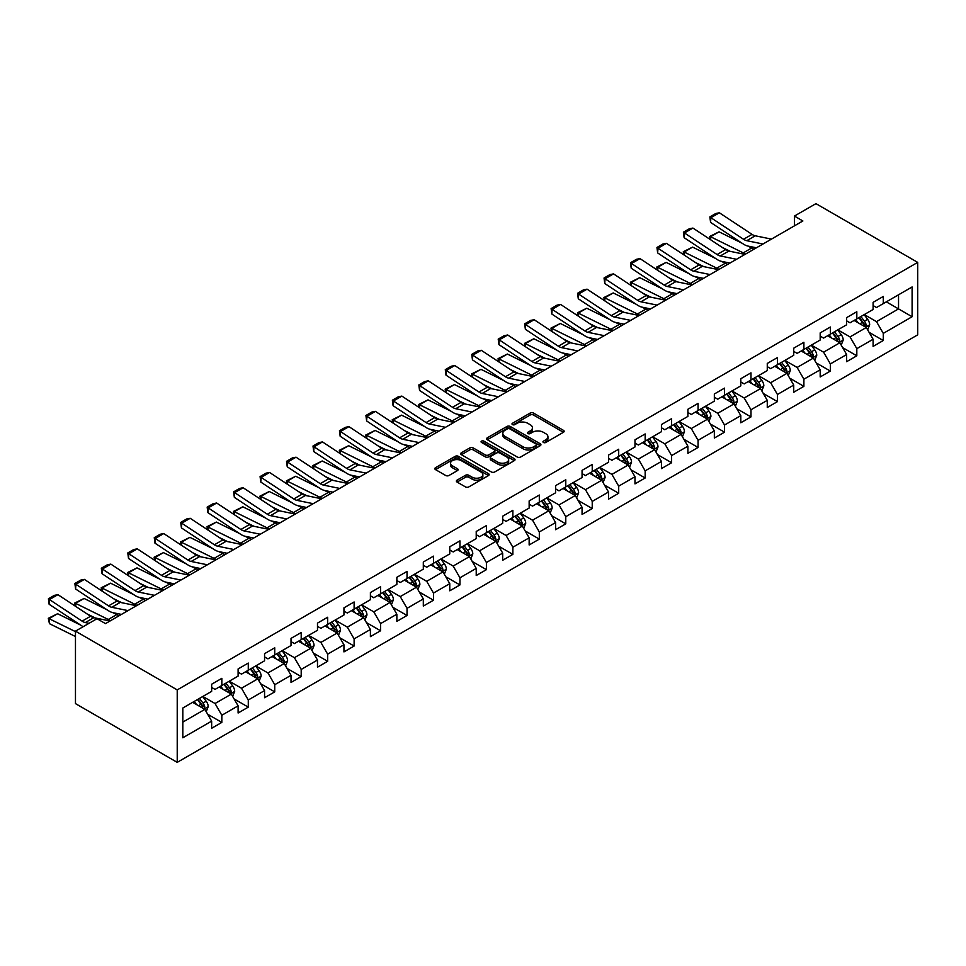 <?xml version="1.0" encoding="UTF-8"?>
<svg xmlns="http://www.w3.org/2000/svg" width="966" height="966" viewBox="0 0 966 966"><rect width="100%" height="100%" fill="white"/><g stroke="black" fill="none" stroke-linecap="round" stroke-linejoin="round"><path stroke-width="1.45" d="M543.435 442.488A1.642 0.954 0 0 0 545.766 442.488L563.456 432.273A2.355 1.364 0 0 0 564.144 431.319A2.355 1.364 0 0 0 563.456 430.353L533.498 413.05A2.355 1.364 0 0 0 530.165 413.05L512.475 423.265A1.642 0.954 0 0 0 511.992 423.941A1.642 0.954 0 0 0 512.475 424.617A1.642 0.954 0 0 0 514.806 424.617L517.1 423.289A7.535 4.347 0 0 1 527.75 423.289L530.249 424.738A7.535 4.347 0 0 1 532.447 427.805A7.535 4.347 0 0 1 530.249 430.884L527.955 432.2A1.642 0.954 0 0 0 527.472 432.877A1.642 0.954 0 0 0 527.955 433.553A1.642 0.954 0 0 0 530.286 433.553L532.58 432.225A7.535 4.347 0 0 1 543.23 432.225L545.73 433.674A7.535 4.347 0 0 1 547.939 436.753A7.535 4.347 0 0 1 545.73 439.82L543.435 441.148A1.642 0.954 0 0 0 542.952 441.812A1.642 0.954 0 0 0 543.435 442.488L543.435 441.148M457.075 480.138A2.355 1.364 0 0 0 456.387 481.104A2.355 1.364 0 0 0 457.075 482.07L465.491 486.912A2.355 1.364 0 0 0 468.812 486.912L488.458 475.574A2.355 1.364 0 0 0 489.146 474.62A2.355 1.364 0 0 0 488.458 473.654L458.5 456.35A2.355 1.364 0 0 0 455.167 456.35L435.521 467.701A2.355 1.364 0 0 0 434.833 468.655A2.355 1.364 0 0 0 435.521 469.621L445.676 475.477A2.355 1.364 0 0 0 449.009 475.477L457.413 470.623A2.355 1.364 0 0 0 458.101 469.669A2.355 1.364 0 0 0 457.413 468.703L452.378 465.793A6.303 3.635 0 0 1 450.53 463.221A6.303 3.635 0 0 1 454.418 459.864A6.303 3.635 0 0 1 461.289 460.649L481.008 472.048A6.303 3.635 0 0 1 482.855 474.62A6.303 3.635 0 0 1 478.967 477.977A6.303 3.635 0 0 1 472.108 477.192L468.812 475.284A2.355 1.364 0 0 0 465.491 475.284L457.075 480.138L457.075 482.07L465.491 477.252L465.491 475.284M917.7 262.39L815.944 203.645L794.402 216.07L802.879 220.972L105.487 623.613L96.998 618.711L75.469 631.148L177.225 689.905L917.7 262.39L917.7 334.852L177.225 762.355L177.225 689.905M517.257 457.027A2.355 1.364 0 0 0 520.589 457.027L540.236 445.688A2.355 1.364 0 0 0 540.924 444.722A2.355 1.364 0 0 0 540.236 443.768L510.265 426.465A2.355 1.364 0 0 0 506.945 426.465L487.299 437.803A2.355 1.364 0 0 0 486.61 438.769A2.355 1.364 0 0 0 487.299 439.723L517.257 457.027M482.215 442.851A1.642 0.954 0 0 1 483.881 443.08L514.31 460.649L494.701 471.976A2.355 1.364 0 0 1 491.38 471.976L461.41 454.672L461.41 452.752A2.355 1.364 0 0 0 460.722 453.706A2.355 1.364 0 0 0 461.41 454.672M461.41 452.752L469.814 447.898A2.355 1.364 0 0 1 473.147 447.898L485.294 454.914A2.355 1.364 0 0 0 488.627 454.914L494.206 451.69A2.355 1.364 0 0 0 494.894 450.736A2.355 1.364 0 0 0 494.206 449.77L481.551 442.464A1.642 0.954 0 0 1 481.068 441.788A1.642 0.954 0 0 1 482.082 440.919A1.642 0.954 0 0 1 483.881 441.124L514.347 458.705A2.355 1.364 0 0 1 515.035 459.671A2.355 1.364 0 0 1 514.347 460.637L514.347 458.705M207.666 714.236L221.83 722.411L221.83 715.263L238.107 705.856L238.107 713.005L248.286 707.136L248.286 699.988L264.563 690.581L264.563 697.73L274.742 691.861L274.742 684.713L291.02 675.306L291.02 682.455L301.199 676.586L301.199 669.438L317.488 660.032L317.488 667.18L327.655 661.312L327.655 654.163L343.944 644.757L343.944 651.905L354.111 646.037L354.111 638.888L370.401 629.482L370.401 636.63L380.58 630.762L380.58 623.613L396.857 614.207L396.857 621.355L407.036 615.487L407.036 608.339L423.313 598.932L423.313 606.08L433.493 600.212L433.493 593.064L449.77 583.657L449.77 590.806L459.949 584.937L459.949 577.789L476.226 568.382L476.226 575.531L486.405 569.662L486.405 562.514L502.682 553.107L502.682 560.256L512.861 554.387L512.861 547.239L529.151 537.833L529.151 544.981L539.318 539.113L539.318 531.964L555.607 522.558L555.607 529.706L565.774 523.838L565.774 516.689L582.063 507.283L582.063 514.431L592.23 508.563L592.23 501.414L608.52 492.008L608.52 499.156L618.699 493.276L618.699 486.14L634.976 476.733L634.976 483.881L645.155 478.001L645.155 470.853L661.432 461.458L661.432 468.607L671.612 462.726L671.612 455.578L687.889 446.183L687.889 453.332L698.068 447.451L698.068 440.303L714.345 430.908L714.345 438.057L724.524 432.176L724.524 425.028L740.801 415.634L740.801 422.782L750.98 416.901L750.98 409.753L767.27 400.359L767.27 407.507L777.437 401.627L777.437 394.478L793.726 385.084L793.726 392.232L803.893 386.352L803.893 379.203L820.182 369.809L820.182 376.957L830.362 371.077L830.362 363.928L846.639 354.534L846.639 361.682L856.818 355.802L856.818 348.654L873.095 339.259L873.095 346.408L883.274 340.527L883.274 333.379L912.097 316.739L912.097 286.962L898.537 294.799L898.537 308.903L912.097 316.739M221.83 722.411L211.651 728.279L211.651 721.131L182.816 737.783L182.816 708.018L211.651 691.366L211.651 684.218L221.83 678.349L221.83 685.498L238.107 676.091L238.107 668.943L248.286 663.074L248.286 670.223L264.563 660.816L264.563 653.668L274.742 647.8L274.742 654.948L291.02 645.542L291.02 638.393L301.199 632.525L301.199 639.673L317.488 630.267L317.488 623.118L327.655 617.25L327.655 624.398L343.944 614.992L343.944 607.843L354.111 601.975L354.111 609.123L370.401 599.717L370.401 592.569L380.58 586.7L380.58 593.849L396.857 584.442L396.857 577.294L407.036 571.425L407.036 578.574L423.313 569.167L423.313 562.019L433.493 556.15L433.493 563.287L449.77 553.892L449.77 546.744L459.949 540.863L459.949 548.012L476.226 538.617L476.226 531.469L486.405 525.589L486.405 532.737L502.682 523.343L502.682 516.194L512.861 510.314L512.861 517.462L529.151 508.068L529.151 500.919L539.318 495.039L539.318 502.187L555.607 492.793L555.607 485.644L565.774 479.764L565.774 486.912L582.063 477.518L582.063 470.37L592.23 464.489L592.23 471.637L608.52 462.243L608.52 455.095L618.699 449.214L618.699 456.363L634.976 446.968L634.976 439.82L645.155 433.939L645.155 441.088L661.432 431.693L661.432 424.545L671.612 418.664L671.612 425.813L687.889 416.418L687.889 409.27L698.068 403.39L698.068 410.538L714.345 401.144L714.345 393.995L724.524 388.115L724.524 395.263L740.801 385.869L740.801 378.72L750.98 372.84L750.98 379.988L767.27 370.594L767.27 363.445L777.437 357.565L777.437 364.713L793.726 355.319L793.726 348.171L803.893 342.29L803.893 349.438L820.182 340.044L820.182 332.896L830.362 327.015L830.362 334.164L846.639 324.769L846.639 317.621L856.818 311.74L856.818 318.889L873.095 309.494L873.095 302.346L883.274 296.465L883.274 303.614L912.097 286.962M219.113 687.055L231.321 694.107L215.044 703.514L202.836 696.462M211.651 687.454L215.044 689.41L221.83 685.498M215.044 703.514L221.83 715.263M231.321 694.107L238.107 705.856M245.569 671.781L257.789 678.832L241.5 688.239L229.292 681.187M238.107 672.179L241.5 674.135L248.286 670.223M241.5 688.239L248.286 699.988M257.789 678.832L264.563 690.581M272.026 656.506L284.245 663.557L267.956 672.964L255.749 665.912M264.563 656.904L267.956 658.86L274.742 654.948M267.956 672.964L274.742 684.713M284.245 663.557L291.02 675.306M298.482 641.231L310.702 648.283L294.413 657.689L282.205 650.637M291.02 641.629L294.413 643.585L301.199 639.673M294.413 657.689L301.199 669.438M310.702 648.283L317.488 660.032M324.95 625.956L337.158 633.008L320.881 642.414L308.661 635.362M317.488 626.354L320.881 628.311L327.655 624.398M320.881 642.414L327.655 654.163M337.158 633.008L343.944 644.757M351.407 610.681L363.614 617.733L347.337 627.139L335.117 620.087M343.944 611.08L347.337 613.036L354.111 609.123M347.337 627.139L354.111 638.888M363.614 617.733L370.401 629.482M377.863 595.406L390.071 602.458L373.794 611.864L361.574 604.813M370.401 595.805L373.794 597.761L380.58 593.849M373.794 611.864L380.58 623.613M390.071 602.458L396.857 614.207M404.319 580.131L416.527 587.183L400.25 596.59L388.042 589.538M396.857 580.53L400.25 582.486L407.036 578.574M400.25 596.59L407.036 608.339M416.527 587.183L423.313 598.932M430.776 564.856L442.983 571.908L426.706 581.315L414.499 574.263M423.313 565.255L426.706 567.211L433.493 563.287M426.706 581.315L433.493 593.064M442.983 571.908L449.77 583.657M457.232 549.582L469.44 556.633L453.163 566.04L440.955 558.988M449.77 549.98L453.163 551.936L459.949 548.012M453.163 566.04L459.949 577.789M469.44 556.633L476.226 568.382M483.688 534.307L495.908 541.358L479.619 550.765L467.411 543.713M476.226 534.705L479.619 536.661L486.405 532.737M479.619 550.765L486.405 562.514M495.908 541.358L502.682 553.107M510.145 519.032L522.365 526.084L506.075 535.49L493.868 528.438M502.682 519.43L506.075 521.386L512.861 517.462M506.075 535.49L512.861 547.239M522.365 526.084L529.151 537.833M536.613 503.757L548.821 510.809L532.532 520.203L520.324 513.163M529.151 504.155L532.532 506.112L539.318 502.187M532.532 520.203L539.318 531.964M548.821 510.809L555.607 522.558M563.069 488.482L575.277 495.534L559 504.928L546.78 497.888M555.607 488.881L559 490.837L565.774 486.912M559 504.928L565.774 516.689M575.277 495.534L582.063 507.283M589.526 473.207L601.733 480.259L585.456 489.653L573.236 482.614M582.063 473.606L585.456 475.562L592.23 471.637M585.456 489.653L592.23 501.414M601.733 480.259L608.52 492.008M615.982 457.932L628.19 464.984L611.913 474.378L599.693 467.339M608.52 458.319L611.913 460.287L618.699 456.363M611.913 474.378L618.699 486.14M628.19 464.984L634.976 476.733M642.438 442.657L654.646 449.709L638.369 459.104L626.161 452.064M634.976 443.044L638.369 445.012L645.155 441.088M638.369 459.104L645.155 470.853M654.646 449.709L661.432 461.458M668.895 427.383L681.102 434.434L664.825 443.829L652.618 436.777M661.432 427.769L664.825 429.737L671.612 425.813M664.825 443.829L671.612 455.578M681.102 434.434L687.889 446.183M695.351 412.108L707.559 419.159L691.282 428.554L679.074 421.502M687.889 412.494L691.282 414.462L698.068 410.538M691.282 428.554L698.068 440.303M707.559 419.159L714.345 430.908M721.807 396.833L734.027 403.885L717.738 413.279L705.53 406.227M714.345 397.219L717.738 399.187L724.524 395.263M717.738 413.279L724.524 425.028M734.027 403.885L740.801 415.634M748.264 381.558L760.483 388.61L744.194 398.004L731.987 390.952M740.801 381.944L744.194 383.913L750.98 379.988M744.194 398.004L750.98 409.753M760.483 388.61L767.27 400.359M774.732 366.283L786.94 373.335L770.651 382.729L758.443 375.677M767.27 366.669L770.651 368.626L777.437 364.713M770.651 382.729L777.437 394.478M786.94 373.335L793.726 385.084M801.188 351.008L813.396 358.06L797.119 367.454L784.899 360.403M793.726 351.395L797.119 353.351L803.893 349.438M797.119 367.454L803.893 379.203M813.396 358.06L820.182 369.809M827.645 335.733L839.852 342.785L823.575 352.179L811.355 345.128M820.182 336.12L823.575 338.076L830.362 334.164M823.575 352.179L830.362 363.928M839.852 342.785L846.639 354.534M854.101 320.458L866.309 327.51L850.032 336.905L837.812 329.853M846.639 320.845L850.032 322.801L856.818 318.889M850.032 336.905L856.818 348.654M866.309 327.51L873.095 339.259M886.329 301.851L898.537 308.903L876.488 321.63L864.28 314.578M873.095 305.57L876.488 307.526L883.274 303.614M876.488 321.63L883.274 333.379M75.469 631.148L75.469 703.61L177.225 762.355M794.402 216.07L794.402 225.863M182.816 722.121L204.864 709.382L192.657 702.342M204.864 709.382L211.651 721.131M869.11 332.352L883.274 340.527M842.654 347.627L856.818 355.802M816.198 362.902L830.362 371.077M789.741 378.177L803.893 386.352M763.273 393.452L777.437 401.627M736.817 408.727L750.98 416.901M710.36 424.002L724.524 432.176M683.904 439.276L698.068 447.451M657.448 454.551L671.612 462.726M630.991 469.826L645.155 478.001M604.535 485.101L618.699 493.276M578.079 500.376L592.23 508.563M551.622 515.651L565.774 523.838M525.154 530.926L539.318 539.113M498.697 546.201L512.861 554.387M472.241 561.487L486.405 569.662M445.785 576.762L459.949 584.937M419.329 592.037L433.493 600.212M392.872 607.312L407.036 615.487M366.416 622.587L380.58 630.762M339.96 637.862L354.111 646.037M313.503 653.137L327.655 661.312M287.035 668.412L301.199 676.586M260.579 683.687L274.742 691.861M234.122 698.961L248.286 707.136M544.1 442.718L545.73 441.776A7.535 4.347 0 0 0 547.939 438.709L547.939 436.753M532.447 427.805L532.447 429.761A7.535 4.347 0 0 1 530.249 432.84L528.619 433.782M563.432 432.297L533.498 415.018A2.355 1.364 0 0 0 530.165 415.018L513.139 424.847M540.199 445.7L510.265 428.421A2.355 1.364 0 0 0 506.945 428.421L487.323 439.747M536.07 445.398A1.642 0.954 0 0 0 536.553 444.722A1.642 0.954 0 0 0 536.07 444.046L509.77 428.868A1.642 0.954 0 0 0 507.44 428.868L505.025 430.256A7.535 4.347 0 0 0 502.815 433.336A7.535 4.347 0 0 0 505.025 436.415L523.004 446.787A7.535 4.347 0 0 0 533.655 446.787L536.07 445.398L536.07 447.355A1.642 0.954 0 0 0 536.553 446.678L536.553 444.722M502.815 433.336L502.815 435.292A7.535 4.347 0 0 0 505.025 438.371L505.025 436.415M536.07 447.355L533.655 448.755A7.535 4.347 0 0 1 523.004 448.755L505.025 438.371M461.434 454.696L469.814 449.854L469.814 447.898M494.894 450.736L494.894 452.692A2.355 1.364 0 0 1 494.206 453.646L488.627 456.87A2.355 1.364 0 0 1 485.294 456.87L473.147 449.854A2.355 1.364 0 0 0 469.814 449.854M497.913 462.195A6.303 3.635 0 0 0 504.771 462.98A6.303 3.635 0 0 0 508.659 459.623A6.303 3.635 0 0 0 506.812 457.051L499.869 453.042A2.355 1.364 0 0 0 496.536 453.042L490.957 456.254A2.355 1.364 0 0 0 490.269 457.22A2.355 1.364 0 0 0 490.957 458.186L497.913 462.195L497.913 464.151A6.303 3.635 0 0 0 504.771 464.936A6.303 3.635 0 0 0 508.659 461.579L508.659 459.623M490.269 457.22L490.269 459.176A2.355 1.364 0 0 0 490.957 460.142L490.957 458.186M497.913 464.151L490.957 460.142M482.855 474.62L482.855 476.576A6.303 3.635 0 0 1 478.967 479.933A6.303 3.635 0 0 1 472.108 479.148L468.812 477.252A2.355 1.364 0 0 0 465.491 477.252M450.53 463.221L450.53 465.189A6.303 3.635 0 0 0 452.378 467.761L452.378 465.793M457.413 468.703L457.413 470.623L452.378 467.761M488.458 473.654L488.458 475.574L458.5 458.307A2.355 1.364 0 0 0 455.167 458.307L435.557 469.633M867.649 329.829L869.666 324.745A6.351 3.671 -120 0 0 867.637 319.335L864.135 314.662M710.179 239.483L709.744 236.441L719.054 231.84L742.081 243.215M747.805 246.04L751.729 247.972A17.992 10.384 60 0 1 753.891 249.252M858.037 322.729L855.659 319.553M719.054 231.84L710.578 236.742L743.252 252.875A17.992 10.384 60 0 1 745.414 254.155M709.744 236.441L710.578 236.742L710.771 239.87M730.26 251.365L721.976 247.272M865.331 326.943L866.236 325.011A6.351 3.671 -120 0 0 864.413 321.195L860.911 316.522M859.329 317.44L863.206 322.62A3.236 1.872 60 0 1 863.797 323.61L866.236 325.011M858.883 317.693L862.384 322.366A6.351 3.671 60 0 1 864.208 326.194M762.971 244.012L746.766 240.679A11.99 6.919 60 0 1 743.554 239.278L710.879 217.688L710.578 222.397L743.252 243.987A17.992 10.384 -120 0 0 748.07 246.101L756.402 247.803M771.46 239.109L755.243 235.789A11.99 6.919 60 0 1 752.031 234.376L719.368 212.786L710.879 217.688L709.865 216.915L715.806 213.486L719.368 212.786M710.578 222.397L709.865 216.915M841.193 345.103L843.209 340.02A6.351 3.671 -120 0 0 841.181 334.61L837.679 329.937M683.723 254.758L683.288 251.715L692.598 247.115L715.625 258.49M721.348 261.315L725.273 263.247A17.992 10.384 60 0 1 727.434 264.527M831.581 338.003L829.202 334.828M692.598 247.115L684.121 252.017L716.784 268.15A17.992 10.384 60 0 1 718.946 269.429M683.288 251.715L684.121 252.017L684.314 255.145M703.791 266.64L695.52 262.547M838.874 342.218L839.78 340.286A6.351 3.671 -120 0 0 837.957 336.47L834.455 331.797M832.861 332.715L836.749 337.895A3.236 1.872 60 0 1 837.341 338.885L839.78 340.286M832.426 332.968L835.928 337.641A6.351 3.671 60 0 1 837.739 341.469M814.736 360.378L816.753 355.295A6.351 3.671 -120 0 0 814.724 349.885L811.223 345.212M657.254 270.033L656.832 266.99L666.142 262.39L689.169 273.764M694.88 276.59L698.816 278.522A17.992 10.384 60 0 1 700.978 279.802M805.125 353.278L802.746 350.103M666.142 262.39L657.665 267.292L690.328 283.424A17.992 10.384 60 0 1 692.489 284.704M656.832 266.99L657.665 267.292L657.846 270.42M677.335 281.915L669.064 277.822M812.406 357.492L813.324 355.56A6.351 3.671 -120 0 0 811.5 351.745L807.999 347.072M806.405 347.989L810.293 353.17A3.236 1.872 60 0 1 810.885 354.16L813.324 355.56M805.97 348.243L809.472 352.916A6.351 3.671 60 0 1 811.283 356.744M736.515 259.286L720.31 255.954A11.99 6.919 60 0 1 717.098 254.553L684.423 232.963L684.121 237.672L716.784 259.262A17.992 10.384 -120 0 0 721.614 261.375L729.946 263.078M745.003 254.384L728.787 251.063A11.99 6.919 60 0 1 725.575 249.651L692.912 228.061L684.423 232.963L683.409 232.19L689.338 228.761L692.912 228.061M684.121 237.672L683.409 232.19M710.058 274.561L693.854 271.229A11.99 6.919 60 0 1 690.642 269.828L657.967 248.238L657.665 252.947L690.328 274.537A17.992 10.384 -120 0 0 695.158 276.65L703.49 278.353M718.547 269.659L702.33 266.338A11.99 6.919 60 0 1 699.118 264.925L666.443 243.335L657.967 248.238L656.952 247.465L662.881 244.036L666.443 243.335M657.665 252.947L656.952 247.465M788.28 375.653L790.297 370.57A6.351 3.671 -120 0 0 788.268 365.16L784.766 360.487M630.798 285.308L630.375 282.265L639.685 277.665L662.712 289.039M668.424 291.865L672.348 293.797A17.992 10.384 60 0 1 674.522 295.077M778.668 368.553L776.29 365.377M639.685 277.665L631.209 282.567L663.871 298.699A17.992 10.384 60 0 1 666.033 299.979M630.375 282.265L631.209 282.567L631.39 285.695M650.879 297.19L642.595 293.096M785.95 372.767L786.867 370.835A6.351 3.671 -120 0 0 785.044 367.02L781.542 362.347M779.948 363.264L783.837 368.444A3.236 1.872 60 0 1 784.428 369.435L786.867 370.835M779.514 363.518L783.003 368.191A6.351 3.671 60 0 1 784.827 372.019M761.824 390.928L763.84 385.845A6.351 3.671 -120 0 0 761.812 380.435L758.31 375.762M604.342 300.583L603.907 297.54L613.229 292.94L636.256 304.314M641.967 307.14L645.892 309.072A17.992 10.384 60 0 1 648.053 310.352M752.212 383.828L749.833 380.652M613.229 292.94L604.752 297.842L637.415 313.974A17.992 10.384 60 0 1 639.577 315.254M603.907 297.54L604.752 297.842L604.933 300.969M624.422 312.465L616.139 308.371M759.493 388.042L760.411 386.122A6.351 3.671 -120 0 0 758.588 382.295L755.086 377.621M753.492 378.539L757.38 383.719A3.236 1.872 60 0 1 757.96 384.71L760.411 386.122M753.045 378.793L756.547 383.466A6.351 3.671 60 0 1 758.37 387.294M735.368 406.203L737.384 401.119A6.351 3.671 -120 0 0 735.355 395.71L731.854 391.037M577.885 315.858L577.451 312.815L586.773 308.214L609.8 319.589M615.511 322.415L619.435 324.347A17.992 10.384 60 0 1 621.597 325.627M725.744 399.103L723.365 395.927M586.773 308.214L578.284 313.117L610.959 329.249A17.992 10.384 60 0 1 613.12 330.529M577.451 312.815L578.284 313.117L578.477 316.244M597.966 327.74L589.683 323.646M733.037 403.317L733.943 401.397A6.351 3.671 -120 0 0 732.131 397.569L728.63 392.896M727.036 393.814L730.924 398.994A3.236 1.872 60 0 1 731.503 399.984L733.943 401.397M726.589 394.068L730.091 398.741A6.351 3.671 60 0 1 731.914 402.568M683.602 289.836L667.397 286.504A11.99 6.919 60 0 1 664.185 285.103L631.51 263.513L631.209 268.222L663.871 289.812A17.992 10.384 -120 0 0 668.689 291.925L677.033 293.628M692.079 284.934L675.874 281.613A11.99 6.919 60 0 1 672.662 280.2L639.987 258.61L631.51 263.513L630.496 262.74L636.425 259.311L639.987 258.61M631.209 268.222L630.496 262.74M657.146 305.111L640.941 301.79A11.99 6.919 60 0 1 637.717 300.378L605.054 278.788L604.752 283.497L637.415 305.087A17.992 10.384 -120 0 0 642.233 307.2L650.577 308.903M665.622 300.209L649.418 296.888A11.99 6.919 60 0 1 646.206 295.475L613.531 273.885L605.054 278.788L604.04 278.015L609.969 274.586L613.531 273.885M604.752 283.497L604.04 278.015M630.689 320.386L614.473 317.065A11.99 6.919 60 0 1 611.261 315.653L578.598 294.062L578.284 298.772L610.959 320.362A17.992 10.384 -120 0 0 615.777 322.475L624.108 324.178M639.166 315.484L622.961 312.163A11.99 6.919 60 0 1 619.749 310.75L587.074 289.16L578.598 294.062L577.571 293.29L583.512 289.86L587.074 289.16M578.284 298.772L577.571 293.29M708.899 421.478L710.928 416.394A6.351 3.671 -120 0 0 708.899 410.985L705.397 406.312M551.429 331.133L550.994 328.09L560.316 323.489L583.343 334.864M589.055 337.689L592.979 339.621A17.992 10.384 60 0 1 595.141 340.901M699.287 414.378L696.909 411.202M560.316 323.489L551.827 328.392L584.502 344.524A17.992 10.384 60 0 1 586.664 345.804M550.994 328.09L551.827 328.392L552.021 331.519M571.51 343.015L563.226 338.921M706.581 418.592L707.486 416.672A6.351 3.671 -120 0 0 705.675 412.844L702.173 408.171M700.579 409.089L704.468 414.269A3.236 1.872 60 0 1 705.047 415.259L707.486 416.672M700.133 409.343L703.634 414.016A6.351 3.671 60 0 1 705.458 417.843M604.233 335.661L588.016 332.34A11.99 6.919 60 0 1 584.804 330.927L552.141 309.337L551.827 314.047L584.502 335.637A17.992 10.384 -120 0 0 589.32 337.75L597.652 339.452M612.71 330.758L596.505 327.438A11.99 6.919 60 0 1 593.281 326.025L560.618 304.435L552.141 309.337L551.115 308.565L557.056 305.135L560.618 304.435M551.827 314.047L551.115 308.565M682.443 436.753L684.459 431.669A6.351 3.671 -120 0 0 682.431 426.26L678.941 421.587M524.973 346.408L524.538 343.365L533.86 338.764L556.875 350.139M562.598 352.964L566.523 354.896A17.992 10.384 60 0 1 568.684 356.176M672.831 429.653L670.452 426.477M533.86 338.764L525.371 343.667L558.046 359.799A17.992 10.384 60 0 1 560.208 361.079M524.538 343.365L525.371 343.667L525.564 346.794M545.053 358.289L536.77 354.196M680.124 433.867L681.03 431.947A6.351 3.671 -120 0 0 679.219 428.119L675.717 423.446M674.123 424.364L677.999 429.544A3.236 1.872 60 0 1 678.591 430.534L681.03 431.947M673.676 424.617L677.178 429.29A6.351 3.671 60 0 1 679.001 433.118M577.777 350.936L561.56 347.615A11.99 6.919 60 0 1 558.348 346.202L525.685 324.612L525.371 329.321L558.046 350.912A17.992 10.384 -120 0 0 562.864 353.025L571.196 354.727M586.253 346.045L570.037 342.713A11.99 6.919 60 0 1 566.825 341.3L534.162 319.722L525.685 324.612L524.659 323.839L530.6 320.41L534.162 319.722M525.371 329.321L524.659 323.839M655.986 452.028L658.003 446.944A6.351 3.671 -120 0 0 655.974 441.534L652.473 436.861M498.516 361.682L498.082 358.64L507.392 354.039L530.419 365.414M536.142 368.239L540.066 370.171A17.992 10.384 60 0 1 542.228 371.463M646.375 444.928L643.996 441.752M507.392 354.039L498.915 358.941L531.59 375.074A17.992 10.384 60 0 1 533.751 376.354M498.082 358.64L498.915 358.941L499.108 362.069M518.597 373.564L510.314 369.471M653.668 449.142L654.574 447.222A6.351 3.671 -120 0 0 652.75 443.394L649.261 438.721M647.667 439.639L651.543 444.819A3.236 1.872 60 0 1 652.135 445.809L654.574 447.222M647.22 439.892L650.722 444.565A6.351 3.671 60 0 1 652.545 448.393M551.32 366.211L535.104 362.89A11.99 6.919 60 0 1 531.892 361.477L499.217 339.887L498.915 344.596L531.59 366.186A17.992 10.384 -120 0 0 536.408 368.3L544.739 370.002M559.797 361.32L543.58 357.988A11.99 6.919 60 0 1 540.368 356.587L507.705 334.997L499.217 339.887L498.202 339.114L504.143 335.685L507.705 334.997M498.915 344.596L498.202 339.114M629.53 467.303L631.547 462.219A6.351 3.671 -120 0 0 629.518 456.809L626.016 452.136M472.06 376.957L471.625 373.914L480.935 369.314L503.962 380.689M509.686 383.514L513.61 385.458A17.992 10.384 60 0 1 515.772 386.738M619.918 460.202L617.54 457.027M480.935 369.314L472.459 374.216L505.133 390.349A17.992 10.384 60 0 1 507.295 391.628M471.625 373.914L472.459 374.216L472.652 377.344M492.141 388.839L483.857 384.758M627.212 464.417L628.117 462.497A6.351 3.671 -120 0 0 626.294 458.669L622.792 453.996M621.21 454.914L625.087 460.106A3.236 1.872 60 0 1 625.678 461.084L628.117 462.497M620.764 455.167L624.265 459.84A6.351 3.671 60 0 1 626.077 463.668M524.852 381.485L508.647 378.165A11.99 6.919 60 0 1 505.435 376.752L472.76 355.162L472.459 359.871L505.133 381.461A17.992 10.384 -120 0 0 509.951 383.574L518.283 385.277M533.341 376.595L517.124 373.262A11.99 6.919 60 0 1 513.912 371.862L481.249 350.272L472.76 355.162L471.746 354.389L477.687 350.96L481.249 350.272M472.459 359.871L471.746 354.389M603.074 482.577L605.09 477.494A6.351 3.671 -120 0 0 603.062 472.084L599.56 467.411M445.604 392.232L445.169 389.189L454.479 384.589L477.506 395.963M483.229 398.789L487.154 400.733A17.992 10.384 60 0 1 489.315 402.013M593.462 475.477L591.083 472.302M454.479 384.589L446.002 389.491L478.665 405.623A17.992 10.384 60 0 1 480.827 406.903M445.169 389.189L446.002 389.491L446.195 392.619M465.672 404.114L457.401 400.033M600.755 479.691L601.661 477.772A6.351 3.671 -120 0 0 599.838 473.944L596.336 469.271M594.742 470.188L598.63 475.381A3.236 1.872 60 0 1 599.222 476.359L601.661 477.772M594.307 470.442L597.809 475.115A6.351 3.671 60 0 1 599.62 478.943M498.396 396.76L482.191 393.44A11.99 6.919 60 0 1 478.979 392.027L446.304 370.437L446.002 375.146L478.665 396.736A17.992 10.384 -120 0 0 483.495 398.849L491.827 400.552M506.884 391.87L490.668 388.537A11.99 6.919 60 0 1 487.456 387.137L454.793 365.546L446.304 370.437L445.29 369.664L451.219 366.235L454.793 365.546M446.002 375.146L445.29 369.664M576.617 497.852L578.634 492.769A6.351 3.671 -120 0 0 576.605 487.359L573.104 482.686M419.135 407.507L418.713 404.464L428.023 399.876L451.05 411.238M456.761 414.064L460.697 416.008A17.992 10.384 60 0 1 462.859 417.288M567.006 490.752L564.627 487.589M428.023 399.876L419.546 404.766L452.209 420.898A17.992 10.384 60 0 1 454.37 422.178M418.713 404.464L419.546 404.766L419.727 407.894M439.216 419.389L430.945 415.308M574.287 494.966L575.205 493.046A6.351 3.671 -120 0 0 573.381 489.219L569.88 484.546M568.286 485.463L572.174 490.656A3.236 1.872 60 0 1 572.766 491.634L575.205 493.046M567.851 485.717L571.353 490.39A6.351 3.671 60 0 1 573.164 494.218M471.939 412.035L455.735 408.715A11.99 6.919 60 0 1 452.523 407.302L419.848 385.712L419.546 390.421L452.209 412.011A17.992 10.384 -120 0 0 457.027 414.124L465.37 415.827M480.428 407.145L464.211 403.812A11.99 6.919 60 0 1 460.999 402.411L428.324 380.821L419.848 385.712L418.833 384.939L424.762 381.51L428.324 380.821M419.546 390.421L418.833 384.939M550.161 513.127L552.178 508.044A6.351 3.671 -120 0 0 550.149 502.634L546.647 497.961M392.679 422.782L392.244 419.739L401.566 415.151L424.593 426.513M430.305 429.339L434.229 431.283A17.992 10.384 60 0 1 436.403 432.563M540.549 506.027L538.171 502.863M401.566 415.151L393.09 420.041L425.752 436.173A17.992 10.384 60 0 1 427.914 437.453M392.244 419.739L393.09 420.041L393.271 423.168M412.76 434.664L404.476 430.582M547.831 510.241L548.748 508.321A6.351 3.671 -120 0 0 546.925 504.494L543.423 499.82M541.829 500.738L545.718 505.93A3.236 1.872 60 0 1 546.309 506.909L548.748 508.321M541.395 500.992L544.884 505.665A6.351 3.671 60 0 1 546.708 509.493M445.483 427.31L429.278 423.989A11.99 6.919 60 0 1 426.066 422.577L393.391 400.987L393.09 405.696L425.752 427.286A17.992 10.384 -120 0 0 430.57 429.399L438.914 431.102M453.96 422.42L437.755 419.087A11.99 6.919 60 0 1 434.543 417.686L401.868 396.096L393.391 400.987L392.377 400.214L398.306 396.785L401.868 396.096M393.09 405.696L392.377 400.214M523.705 528.402L525.721 523.318A6.351 3.671 -120 0 0 523.693 517.909L520.191 513.236M366.223 438.057L365.788 435.014L375.11 430.425L398.137 441.788M403.848 444.614L407.773 446.558A17.992 10.384 60 0 1 409.934 447.838M514.093 521.302L511.714 518.138M375.11 430.425L366.633 435.316L399.296 451.448A17.992 10.384 60 0 1 401.458 452.728M365.788 435.014L366.633 435.316L366.814 438.443M386.303 449.939L378.02 445.857M521.374 525.516L522.292 523.596A6.351 3.671 -120 0 0 520.469 519.768L516.967 515.095M515.373 516.013L519.261 521.205A3.236 1.872 60 0 1 519.841 522.183L522.292 523.596M514.926 516.279L518.428 520.94A6.351 3.671 60 0 1 520.251 524.767M419.027 442.585L402.822 439.264A11.99 6.919 60 0 1 399.598 437.852L366.935 416.261L366.633 420.971L399.296 442.561A17.992 10.384 -120 0 0 404.114 444.674L412.458 446.377M427.503 437.695L411.299 434.362A11.99 6.919 60 0 1 408.087 432.961L375.412 411.371L366.935 416.261L365.921 415.489L371.85 412.059L375.412 411.371M366.633 420.971L365.921 415.489M497.249 543.677L499.265 538.593A6.351 3.671 -120 0 0 497.236 533.184L493.735 528.511M339.766 453.332L339.332 450.289L348.654 445.7L371.681 457.063M377.392 459.888L381.316 461.833A17.992 10.384 60 0 1 383.478 463.112M487.625 536.577L485.246 533.413M348.654 445.7L340.165 450.591L372.84 466.723A17.992 10.384 60 0 1 375.001 468.003M339.332 450.289L340.165 450.591L340.358 453.718M359.847 465.214L351.564 461.132M494.918 540.791L495.824 538.871A6.351 3.671 -120 0 0 494.012 535.043L490.511 530.37M488.917 531.288L492.805 536.48A3.236 1.872 60 0 1 493.385 537.458L495.824 538.871M488.47 531.554L491.972 536.227A6.351 3.671 60 0 1 493.795 540.042M392.57 457.86L376.354 454.539A11.99 6.919 60 0 1 373.142 453.126L340.479 431.536L340.165 436.246L372.84 457.836A17.992 10.384 -120 0 0 377.658 459.949L385.989 461.651M401.047 452.969L384.842 449.637A11.99 6.919 60 0 1 381.63 448.236L348.955 426.646L340.479 431.536L339.452 430.764L345.393 427.334L348.955 426.646M340.165 436.246L339.452 430.764M470.78 558.952L472.809 553.868A6.351 3.671 -120 0 0 470.78 548.459L467.278 543.786M313.31 468.607L312.875 465.564L322.197 460.975L345.224 472.338M350.936 475.163L354.86 477.107A17.992 10.384 60 0 1 357.022 478.387M461.168 551.864L458.79 548.688M322.197 460.975L313.709 465.866L346.383 481.998A17.992 10.384 60 0 1 348.545 483.278M312.875 465.564L313.709 465.866L313.902 468.993M333.391 480.488L325.107 476.407M468.462 556.066L469.367 554.146A6.351 3.671 -120 0 0 467.556 550.318L464.054 545.645M462.46 546.563L466.349 551.755A3.236 1.872 60 0 1 466.928 552.733L469.367 554.146M462.014 546.828L465.515 551.501A6.351 3.671 60 0 1 467.339 555.317M366.114 473.135L349.897 469.814A11.99 6.919 60 0 1 346.685 468.401L314.022 446.811L313.709 451.52L346.383 473.111A17.992 10.384 -120 0 0 351.201 475.224L359.533 476.938M374.591 468.244L358.386 464.912A11.99 6.919 60 0 1 355.162 463.511L322.499 441.921L314.022 446.811L312.996 446.038L318.937 442.609L322.499 441.921M313.709 451.52L312.996 446.038M444.324 574.227L446.34 569.143A6.351 3.671 -120 0 0 444.312 563.733L440.822 559.06M286.854 483.881L286.419 480.839L295.729 476.25L318.756 487.613M324.479 490.438L328.404 492.382A17.992 10.384 60 0 1 330.565 493.662M434.712 567.139L432.333 563.963M295.729 476.25L287.252 481.14L319.927 497.273A17.992 10.384 60 0 1 322.089 498.553M286.419 480.839L287.252 481.14L287.445 484.268M306.934 495.763L298.651 491.682M442.005 571.341L442.911 569.421A6.351 3.671 -120 0 0 441.1 565.593L437.598 560.92M436.004 561.838L439.88 567.03A3.236 1.872 60 0 1 440.472 568.008L442.911 569.421M435.557 562.103L439.059 566.776A6.351 3.671 60 0 1 440.882 570.592M339.658 488.41L323.441 485.089A11.99 6.919 60 0 1 320.229 483.676L287.566 462.086L287.252 466.795L319.927 488.385A17.992 10.384 -120 0 0 324.745 490.499L333.077 492.213M348.134 483.519L331.918 480.187A11.99 6.919 60 0 1 328.706 478.786L296.043 457.196L287.566 462.086L286.54 461.313L292.481 457.884L296.043 457.196M287.252 466.795L286.54 461.313M417.867 589.501L419.884 584.418A6.351 3.671 -120 0 0 417.855 579.008L414.354 574.335M260.397 499.156L259.963 496.113L269.272 491.525L292.3 502.888M298.023 505.713L301.947 507.657A17.992 10.384 60 0 1 304.109 508.937M408.256 582.413L405.877 579.238M269.272 491.525L260.796 496.415L293.471 512.548A17.992 10.384 60 0 1 295.632 513.827M259.963 496.113L260.796 496.415L260.989 499.543M280.478 511.038L272.195 506.957M415.549 586.616L416.455 584.696A6.351 3.671 -120 0 0 414.631 580.868L411.142 576.195M409.548 577.113L413.424 582.305A3.236 1.872 60 0 1 414.016 583.283L416.455 584.696M409.101 577.378L412.603 582.051A6.351 3.671 60 0 1 414.426 585.867M313.201 503.684L296.985 500.364A11.99 6.919 60 0 1 293.773 498.951L261.098 477.361L260.796 482.07L293.471 503.66A17.992 10.384 -120 0 0 298.289 505.773L306.62 507.488M321.678 498.794L305.461 495.461A11.99 6.919 60 0 1 302.249 494.061L269.586 472.471L261.098 477.361L260.083 476.588L266.024 473.159L269.586 472.471M260.796 482.07L260.083 476.588M391.411 604.776L393.428 599.693A6.351 3.671 -120 0 0 391.399 594.283L387.897 589.61M233.941 514.431L233.506 511.388L242.816 506.8L265.843 518.162M271.567 520.988L275.491 522.932A17.992 10.384 60 0 1 277.653 524.212M381.799 597.688L379.421 594.513M242.816 506.8L234.34 511.69L267.002 527.822A17.992 10.384 60 0 1 269.176 529.102M233.506 511.388L234.34 511.69L234.533 514.818M254.01 526.313L245.738 522.232M389.093 601.89L389.998 599.971A6.351 3.671 -120 0 0 388.175 596.143L384.673 591.47M383.091 592.387L386.968 597.58A3.236 1.872 60 0 1 387.559 598.558L389.998 599.971M382.645 592.653L386.146 597.326A6.351 3.671 60 0 1 387.958 601.142M286.733 518.959L270.528 515.639A11.99 6.919 60 0 1 267.316 514.226L234.641 492.636L234.34 497.345L267.002 518.935A17.992 10.384 -120 0 0 271.832 521.048L280.164 522.763M295.222 514.069L279.005 510.736A11.99 6.919 60 0 1 275.793 509.336L243.13 487.745L234.641 492.636L233.627 491.863L239.568 488.434L243.13 487.745M234.34 497.345L233.627 491.863M364.955 620.051L366.971 614.968A6.351 3.671 -120 0 0 364.943 609.558L361.441 604.885M207.485 529.706L207.05 526.663L216.36 522.075L239.387 533.437M245.098 536.263L249.035 538.207A17.992 10.384 60 0 1 251.196 539.487M355.343 612.963L352.964 609.788M216.36 522.075L207.883 526.965L240.546 543.097A17.992 10.384 60 0 1 242.708 544.377M207.05 526.663L207.883 526.965L208.076 530.092M227.553 541.588L219.282 537.507M362.636 617.165L363.542 615.245A6.351 3.671 -120 0 0 361.719 611.418L358.217 606.745M356.623 607.662L360.511 612.855A3.236 1.872 60 0 1 361.103 613.833L363.542 615.245M356.188 607.928L359.69 612.601A6.351 3.671 60 0 1 361.501 616.417M260.277 534.234L244.072 530.914A11.99 6.919 60 0 1 240.86 529.501L208.185 507.911L207.883 512.62L240.546 534.21A17.992 10.384 -120 0 0 245.376 536.323L253.708 538.038M268.765 529.344L252.549 526.011A11.99 6.919 60 0 1 249.337 524.61L216.662 503.02L208.185 507.911L207.171 507.138L213.1 503.709L216.662 503.02M207.883 512.62L207.171 507.138M338.498 635.326L340.515 630.255A6.351 3.671 -120 0 0 338.486 624.833L334.985 620.16M181.016 544.981L180.594 541.938L189.904 537.35L212.931 548.712M218.642 551.538L222.578 553.482A17.992 10.384 60 0 1 224.74 554.762M328.887 628.238L326.508 625.062M189.904 537.35L181.427 542.24L214.09 558.372A17.992 10.384 60 0 1 216.251 559.652M180.594 541.938L181.427 542.24L181.608 545.367M201.097 556.863L192.826 552.781M336.168 632.44L337.086 630.52A6.351 3.671 -120 0 0 335.262 626.692L331.761 622.019M330.167 622.949L334.055 628.129A3.236 1.872 60 0 1 334.647 629.107L337.086 630.52M329.732 623.203L333.234 627.876A6.351 3.671 60 0 1 335.045 631.692M233.82 549.509L217.616 546.188A11.99 6.919 60 0 1 214.404 544.776L181.729 523.186L181.427 527.895L214.09 549.485A17.992 10.384 -120 0 0 218.908 551.598L227.251 553.313M242.297 544.619L226.092 541.298A11.99 6.919 60 0 1 222.88 539.885L190.205 518.295L181.729 523.186L180.714 522.413L186.643 518.984L190.205 518.295M181.427 527.895L180.714 522.413M312.042 650.601L314.059 645.529A6.351 3.671 -120 0 0 312.03 640.108L308.528 635.435M154.56 560.256L154.125 557.213L163.447 552.624L186.474 563.987M192.186 566.813L196.11 568.757A17.992 10.384 60 0 1 198.272 570.037M302.43 643.513L300.052 640.337M163.447 552.624L154.971 557.515L187.633 573.647A17.992 10.384 60 0 1 189.795 574.927M154.125 557.213L154.971 557.515L155.152 560.642M174.641 572.138L166.357 568.056M309.712 647.715L310.629 645.795A6.351 3.671 -120 0 0 308.806 641.967L305.304 637.294M303.71 638.224L307.599 643.404A3.236 1.872 60 0 1 308.19 644.382L310.629 645.795M303.276 638.478L306.765 643.151A6.351 3.671 60 0 1 308.589 646.966M207.364 564.784L191.159 561.463A11.99 6.919 60 0 1 187.935 560.051L155.272 538.46L154.971 543.17L187.633 564.76A17.992 10.384 -120 0 0 192.451 566.873L200.795 568.588M215.841 559.894L199.636 556.573A11.99 6.919 60 0 1 196.424 555.16L163.749 533.57L155.272 538.46L154.258 537.688L160.187 534.258L163.749 533.57M154.971 543.17L154.258 537.688M285.586 665.876L287.602 660.804A6.351 3.671 -120 0 0 285.574 655.383L282.072 650.71M128.104 575.531L127.669 572.488L136.991 567.899L160.018 579.262M165.729 582.087L169.654 584.032A17.992 10.384 60 0 1 171.815 585.311M275.962 658.788L273.595 655.612M136.991 567.899L128.514 572.79L161.177 588.922A17.992 10.384 60 0 1 163.339 590.202M127.669 572.488L128.514 572.79L128.695 575.929M148.184 587.413L139.901 583.331M283.255 662.99L284.173 661.07A6.351 3.671 -120 0 0 282.35 657.242L278.848 652.569M277.254 653.499L281.142 658.679A3.236 1.872 60 0 1 281.722 659.657L284.173 661.07M276.807 653.753L280.309 658.426A6.351 3.671 60 0 1 282.132 662.241M180.908 580.059L164.691 576.738A11.99 6.919 60 0 1 161.479 575.325L128.816 553.735L128.514 558.445L161.177 580.035A17.992 10.384 -120 0 0 165.995 582.148L174.339 583.862M189.384 575.168L173.18 571.848A11.99 6.919 60 0 1 169.968 570.435L137.293 548.845L128.816 553.735L127.79 552.963L133.731 549.533L137.293 548.845M128.514 558.445L127.79 552.963M259.13 681.163L261.146 676.079A6.351 3.671 -120 0 0 259.117 670.658L255.616 665.985M101.647 590.806L101.213 587.763L110.535 583.174L133.562 594.549M139.273 597.362L143.197 599.306A17.992 10.384 60 0 1 145.359 600.586M249.506 674.063L247.127 670.887M110.535 583.174L102.046 588.065L134.721 604.197A17.992 10.384 60 0 1 136.882 605.477M101.213 587.763L102.046 588.065L102.239 591.204M121.728 602.699L113.445 598.606M256.799 678.265L257.705 676.345A6.351 3.671 -120 0 0 255.893 672.517L252.392 667.844M250.798 668.774L254.686 673.954A3.236 1.872 60 0 1 255.266 674.932L257.705 676.345M250.351 669.027L253.853 673.7A6.351 3.671 60 0 1 255.676 677.516M154.451 595.334L138.235 592.013A11.99 6.919 60 0 1 135.023 590.6L102.36 569.01L102.046 573.719L134.721 595.31A17.992 10.384 -120 0 0 139.539 597.423L147.87 599.137M162.928 590.443L146.723 587.123A11.99 6.919 60 0 1 143.511 585.71L110.836 564.12L102.36 569.01L101.333 568.237L107.274 564.808L110.836 564.12M102.046 573.719L101.333 568.237M232.661 696.438L234.678 691.354A6.351 3.671 -120 0 0 232.661 685.932L229.159 681.259M75.191 606.08L74.756 603.038L84.078 598.449L107.093 609.824M112.817 612.637L116.741 614.581A17.992 10.384 60 0 1 118.903 615.861M223.049 689.338L220.671 686.162M84.078 598.449L75.59 603.339L108.264 619.472A17.992 10.384 60 0 1 110.426 620.752M74.756 603.038L75.59 603.339L75.783 606.479M95.272 617.974L86.988 613.881M230.343 693.54L231.248 691.62A6.351 3.671 -120 0 0 229.437 687.792L225.935 683.131M224.341 684.049L228.218 689.229A3.236 1.872 60 0 1 228.809 690.207L231.248 691.62M223.895 684.302L227.396 688.975A6.351 3.671 60 0 1 229.22 692.791M127.995 610.609L111.778 607.288A11.99 6.919 60 0 1 108.566 605.875L75.903 584.285L75.59 588.994L108.264 610.584A17.992 10.384 -120 0 0 113.082 612.698L121.414 614.412M136.472 605.718L120.267 602.398A11.99 6.919 60 0 1 117.043 600.985L84.38 579.395L75.903 584.285L74.877 583.512L80.818 580.083L84.38 579.395M75.59 588.994L74.877 583.512M206.205 711.713L208.221 706.629A6.351 3.671 -120 0 0 206.193 701.207L202.691 696.534M57.61 613.724L49.133 618.614L49.447 623.674L48.3 618.312L57.61 613.724L80.637 625.099M196.593 704.612L194.214 701.437M48.3 618.312L75.469 631.619M75.469 636.534L49.447 623.674M203.886 708.815L204.792 706.895A6.351 3.671 -120 0 0 202.981 703.079L199.479 698.406M197.885 699.324L201.761 704.504A3.236 1.872 60 0 1 202.353 705.482L204.792 706.895M197.438 699.577L200.94 704.25A6.351 3.671 60 0 1 202.763 708.066M89.017 623.324L85.322 622.563A11.99 6.919 60 0 1 82.11 621.15L49.447 599.56L49.133 604.269L81.808 625.859A17.992 10.384 -120 0 0 83.185 626.692M110.015 620.993L93.799 617.672A11.99 6.919 60 0 1 90.587 616.26L57.924 594.67L49.447 599.56L48.421 598.787L54.362 595.358L57.924 594.67M49.133 604.269L48.421 598.787M545.73 441.776L545.73 439.82M527.955 433.553L527.955 432.2M530.249 432.84L530.249 430.884M512.475 424.617L512.475 423.265M530.165 415.018L530.165 413.05M533.498 415.018L533.498 413.05M563.456 432.273L563.456 430.353M487.299 439.723L487.299 437.803M506.945 428.421L506.945 426.465M510.265 428.421L510.265 426.465M540.236 445.688L540.236 443.768M523.004 448.755L523.004 446.787M533.655 448.755L533.655 446.787M473.147 449.854L473.147 447.898M485.294 456.87L485.294 454.914M488.627 456.87L488.627 454.914M494.206 453.646L494.206 451.69M483.881 443.08L483.881 441.124M468.812 477.252L468.812 475.284M472.108 479.148L472.108 477.192M435.521 469.621L435.521 467.701M455.167 458.307L455.167 456.35M458.5 458.307L458.5 456.35M865.681 327.148L869.629 324.866M864.413 321.195L867.637 319.335M859.897 323.803L862.384 322.366M751.729 247.972L743.252 252.875M746.766 240.679L755.243 235.789M743.554 239.278L752.031 234.376M839.225 342.423L843.173 340.141M837.957 336.47L841.181 334.61M833.441 339.078L835.928 337.641M725.273 263.247L716.784 268.15M812.768 357.698L816.717 355.416M811.5 351.745L814.724 349.885M806.984 354.353L809.472 352.916M698.816 278.522L690.328 283.424M720.31 255.954L728.787 251.063M717.098 254.553L725.575 249.651M693.854 271.229L702.33 266.338M690.642 269.828L699.118 264.925M786.312 372.973L790.248 370.69M785.044 367.02L788.268 365.16M780.528 369.628L783.003 368.191M672.348 293.797L663.871 298.699M759.856 388.247L763.792 385.965M758.588 382.295L761.812 380.435M754.072 384.903L756.547 383.466M645.892 309.072L637.415 313.974M733.399 403.522L737.336 401.24M732.131 397.569L735.355 395.71M727.603 400.178L730.091 398.741M619.435 324.347L610.959 329.249M667.397 286.504L675.874 281.613M664.185 285.103L672.662 280.2M640.941 301.79L649.418 296.888M637.717 300.378L646.206 295.475M614.473 317.065L622.961 312.163M611.261 315.653L619.749 310.75M706.943 418.797L710.879 416.515M705.675 412.844L708.899 410.985M701.147 415.452L703.634 414.016M592.979 339.621L584.502 344.524M588.016 332.34L596.505 327.438M584.804 330.927L593.281 326.025M680.475 434.072L684.423 431.79M679.219 428.119L682.431 426.26M674.691 430.727L677.178 429.29M566.523 354.896L558.046 359.799M561.56 347.615L570.037 342.713M558.348 346.202L566.825 341.3M654.018 449.347L657.967 447.065M652.75 443.394L655.974 441.534M648.234 446.002L650.722 444.565M540.066 370.171L531.59 375.074M535.104 362.89L543.58 357.988M531.892 361.477L540.368 356.587M627.562 464.622L631.51 462.34M626.294 458.669L629.518 456.809M621.778 461.277L624.265 459.84M513.61 385.458L505.133 390.349M508.647 378.165L517.124 373.262M505.435 376.752L513.912 371.862M601.106 479.897L605.054 477.615M599.838 473.944L603.062 472.084M595.322 476.552L597.809 475.115M487.154 400.733L478.665 405.623M482.191 393.44L490.668 388.537M478.979 392.027L487.456 387.137M574.649 495.172L578.598 492.889M573.381 489.219L576.605 487.359M568.865 491.827L571.353 490.39M460.697 416.008L452.209 420.898M455.735 408.715L464.211 403.812M452.523 407.302L460.999 402.411M548.193 510.446L552.129 508.164M546.925 504.494L550.149 502.634M542.409 507.102L544.884 505.665M434.229 431.283L425.752 436.173M429.278 423.989L437.755 419.087M426.066 422.577L434.543 417.686M521.737 525.721L525.673 523.451M520.469 519.768L523.693 517.909M515.941 522.377L518.428 520.94M407.773 446.558L399.296 451.448M402.822 439.264L411.299 434.362M399.598 437.852L408.087 432.961M495.28 540.996L499.217 538.726M494.012 535.043L497.236 533.184M489.484 537.651L491.972 536.227M381.316 461.833L372.84 466.723M376.354 454.539L384.842 449.637M373.142 453.126L381.63 448.236M468.824 556.271L472.76 554.001M467.556 550.318L470.78 548.459M463.028 552.926L465.515 551.501M354.86 477.107L346.383 481.998M349.897 469.814L358.386 464.912M346.685 468.401L355.162 463.511M442.356 571.546L446.304 569.276M441.1 565.593L444.312 563.733M436.572 568.201L439.059 566.776M328.404 492.382L319.927 497.273M323.441 485.089L331.918 480.187M320.229 483.676L328.706 478.786M415.899 586.821L419.848 584.551M414.631 580.868L417.855 579.008M410.115 583.476L412.603 582.051M301.947 507.657L293.471 512.548M296.985 500.364L305.461 495.461M293.773 498.951L302.249 494.061M389.443 602.096L393.391 599.826M388.175 596.143L391.399 594.283M383.659 598.751L386.146 597.326M275.491 522.932L267.002 527.822M270.528 515.639L279.005 510.736M267.316 514.226L275.793 509.336M362.987 617.371L366.935 615.101M361.719 611.418L364.943 609.558M357.203 614.038L359.69 612.601M249.035 538.207L240.546 543.097M244.072 530.914L252.549 526.011M240.86 529.501L249.337 524.61M336.53 632.645L340.467 630.375M335.262 626.692L338.486 624.833M330.746 629.313L333.234 627.876M222.578 553.482L214.09 558.372M217.616 546.188L226.092 541.298M214.404 544.776L222.88 539.885M310.074 647.92L314.01 645.65M308.806 641.967L312.03 640.108M304.29 644.588L306.765 643.151M196.11 568.757L187.633 573.647M191.159 561.463L199.636 556.573M187.935 560.051L196.424 555.16M283.618 663.195L287.554 660.925M282.35 657.242L285.574 655.383M277.822 659.863L280.309 658.426M169.654 584.032L161.177 588.922M164.691 576.738L173.18 571.848M161.479 575.325L169.968 570.435M257.161 678.47L261.098 676.2M255.893 672.517L259.117 670.658M251.365 675.137L253.853 673.7M143.197 599.306L134.721 604.197M138.235 592.013L146.723 587.123M135.023 590.6L143.511 585.71M230.693 693.745L234.641 691.475M229.437 687.792L232.661 685.932M224.909 690.412L227.396 688.975M116.741 614.581L108.264 619.472M111.778 607.288L120.267 602.398M108.566 605.875L117.043 600.985M204.237 709.02L208.185 706.75M202.981 703.079L206.193 701.207M198.453 705.687L200.94 704.25M85.322 622.563L93.799 617.672M82.11 621.15L90.587 616.26"/></g></svg>
